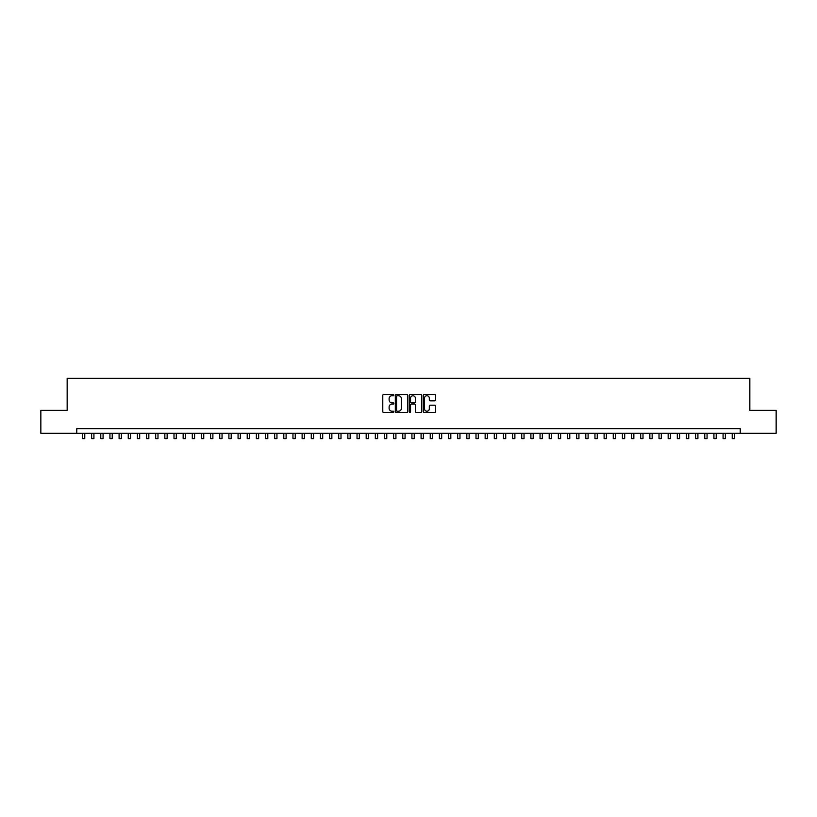 <?xml version="1.0" encoding="UTF-8"?>
<svg xmlns="http://www.w3.org/2000/svg" width="817" height="817" viewBox="0 0 817 817"><rect width="100%" height="100%" fill="white"/><g stroke="black" fill="none" stroke-linecap="round" stroke-linejoin="round"><path stroke-width="1.23" d="M393.855 395.132A0.633 0.633 0 0 0 393.232 394.509L383.684 394.509A0.899 0.899 0 0 0 382.785 395.408L382.785 411.574A0.899 0.899 0 0 0 383.684 412.473L393.232 412.473A0.633 0.633 0 0 0 393.855 411.839A0.633 0.633 0 0 0 393.232 411.217L391.997 411.217A2.87 2.87 0 0 1 389.117 408.337L389.117 406.989A2.87 2.87 0 0 1 391.997 404.119L393.232 404.119A0.633 0.633 0 0 0 393.855 403.486A0.633 0.633 0 0 0 393.232 402.863L391.997 402.863A2.87 2.87 0 0 1 389.117 399.983L389.117 398.635A2.87 2.87 0 0 1 391.997 395.765L393.232 395.765A0.633 0.633 0 0 0 393.855 395.132M434.756 400.841A0.899 0.899 0 0 0 435.645 399.942L435.645 395.408A0.899 0.899 0 0 0 434.756 394.509L424.156 394.509A0.899 0.899 0 0 0 423.257 395.408L423.257 411.574A0.899 0.899 0 0 0 424.156 412.473L434.756 412.473A0.899 0.899 0 0 0 435.645 411.574L435.645 406.09A0.899 0.899 0 0 0 434.756 405.201L430.212 405.201A0.899 0.899 0 0 0 429.313 406.09L429.313 408.817A2.4 2.4 0 0 1 426.913 411.217A2.4 2.4 0 0 1 424.513 408.817L424.513 398.165A2.4 2.4 0 0 1 426.913 395.765A2.4 2.4 0 0 1 429.313 398.165L429.313 399.942A0.899 0.899 0 0 0 430.212 400.841L434.756 400.841M76.767 433.235L40.85 433.235L40.85 410.348L67.157 410.348L67.157 378.322L749.843 378.322L749.843 410.348L776.15 410.348L776.15 433.235L740.233 433.235L740.233 428.659L76.767 428.659L76.767 433.235L740.233 433.235M407.714 395.408A0.899 0.899 0 0 0 406.815 394.509L396.214 394.509A0.899 0.899 0 0 0 395.316 395.408L395.316 411.574A0.899 0.899 0 0 0 396.214 412.473L406.815 412.473A0.899 0.899 0 0 0 407.714 411.574L407.714 395.408M410.185 394.509L420.786 394.509A0.899 0.899 0 0 1 421.684 395.408L421.684 411.574A0.899 0.899 0 0 1 420.786 412.473L416.251 412.473A0.899 0.899 0 0 1 415.353 411.574L415.353 405.018A0.899 0.899 0 0 0 414.454 404.119L411.441 404.119A0.899 0.899 0 0 0 410.543 405.018L410.543 411.839A0.633 0.633 0 0 1 409.92 412.473A0.633 0.633 0 0 1 409.286 411.839L409.286 395.408A0.899 0.899 0 0 1 410.185 394.509M397.205 395.765A0.633 0.633 0 0 0 396.572 396.398L396.572 410.583A0.633 0.633 0 0 0 397.205 411.217L398.502 411.217A2.87 2.87 0 0 0 401.382 408.337L401.382 398.635A2.87 2.87 0 0 0 398.502 395.765L397.205 395.765M415.353 398.216A2.4 2.4 0 0 0 412.942 395.806A2.4 2.4 0 0 0 410.543 398.216L410.543 401.964A0.899 0.899 0 0 0 411.441 402.863L414.454 402.863A0.899 0.899 0 0 0 415.353 401.964L415.353 398.216M82.486 433.235L82.486 438.678L84.774 438.678L84.774 433.235M91.637 433.235L91.637 438.678L93.924 438.678L93.924 433.235M100.787 433.235L100.787 438.678L103.075 438.678L103.075 433.235M109.938 433.235L109.938 438.678L112.225 438.678L112.225 433.235M119.088 433.235L119.088 438.678L121.386 438.678L121.386 433.235M128.249 433.235L128.249 438.678L130.536 438.678L130.536 433.235M137.399 433.235L137.399 438.678L139.687 438.678L139.687 433.235M146.549 433.235L146.549 438.678L148.837 438.678L148.837 433.235M155.7 433.235L155.7 438.678L157.987 438.678L157.987 433.235M164.85 433.235L164.85 438.678L167.138 438.678L167.138 433.235M174.001 433.235L174.001 438.678L176.288 438.678L176.288 433.235M183.151 433.235L183.151 438.678L185.439 438.678L185.439 433.235M192.301 433.235L192.301 438.678L194.589 438.678L194.589 433.235M201.452 433.235L201.452 438.678L203.739 438.678L203.739 433.235M210.602 433.235L210.602 438.678L212.89 438.678L212.89 433.235M219.753 433.235L219.753 438.678L222.04 438.678L222.04 433.235M228.903 433.235L228.903 438.678L231.191 438.678L231.191 433.235M238.064 433.235L238.064 438.678L240.351 438.678L240.351 433.235M247.214 433.235L247.214 438.678L249.502 438.678L249.502 433.235M256.364 433.235L256.364 438.678L258.652 438.678L258.652 433.235M265.515 433.235L265.515 438.678L267.802 438.678L267.802 433.235M274.665 433.235L274.665 438.678L276.953 438.678L276.953 433.235M283.816 433.235L283.816 438.678L286.103 438.678L286.103 433.235M292.966 433.235L292.966 438.678L295.254 438.678L295.254 433.235M302.116 433.235L302.116 438.678L304.404 438.678L304.404 433.235M311.267 433.235L311.267 438.678L313.554 438.678L313.554 433.235M320.417 433.235L320.417 438.678L322.705 438.678L322.705 433.235M329.568 433.235L329.568 438.678L331.855 438.678L331.855 433.235M338.718 433.235L338.718 438.678L341.006 438.678L341.006 433.235M347.868 433.235L347.868 438.678L350.156 438.678L350.156 433.235M357.029 433.235L357.029 438.678L359.317 438.678L359.317 433.235M366.179 433.235L366.179 438.678L368.467 438.678L368.467 433.235M375.33 433.235L375.33 438.678L377.617 438.678L377.617 433.235M384.48 433.235L384.48 438.678L386.768 438.678L386.768 433.235M393.631 433.235L393.631 438.678L395.918 438.678L395.918 433.235M402.781 433.235L402.781 438.678L405.069 438.678L405.069 433.235M411.931 433.235L411.931 438.678L414.219 438.678L414.219 433.235M421.082 433.235L421.082 438.678L423.369 438.678L423.369 433.235M430.232 433.235L430.232 438.678L432.52 438.678L432.52 433.235M439.383 433.235L439.383 438.678L441.67 438.678L441.67 433.235M448.533 433.235L448.533 438.678L450.821 438.678L450.821 433.235M457.683 433.235L457.683 438.678L459.971 438.678L459.971 433.235M466.844 433.235L466.844 438.678L469.132 438.678L469.132 433.235M475.994 433.235L475.994 438.678L478.282 438.678L478.282 433.235M485.145 433.235L485.145 438.678L487.432 438.678L487.432 433.235M494.295 433.235L494.295 438.678L496.583 438.678L496.583 433.235M503.446 433.235L503.446 438.678L505.733 438.678L505.733 433.235M512.596 433.235L512.596 438.678L514.884 438.678L514.884 433.235M521.746 433.235L521.746 438.678L524.034 438.678L524.034 433.235M530.897 433.235L530.897 438.678L533.184 438.678L533.184 433.235M540.047 433.235L540.047 438.678L542.335 438.678L542.335 433.235M549.198 433.235L549.198 438.678L551.485 438.678L551.485 433.235M558.348 433.235L558.348 438.678L560.636 438.678L560.636 433.235M567.498 433.235L567.498 438.678L569.786 438.678L569.786 433.235M576.649 433.235L576.649 438.678L578.936 438.678L578.936 433.235M585.809 433.235L585.809 438.678L588.097 438.678L588.097 433.235M594.96 433.235L594.96 438.678L597.247 438.678L597.247 433.235M604.11 433.235L604.11 438.678L606.398 438.678L606.398 433.235M613.261 433.235L613.261 438.678L615.548 438.678L615.548 433.235M622.411 433.235L622.411 438.678L624.699 438.678L624.699 433.235M631.561 433.235L631.561 438.678L633.849 438.678L633.849 433.235M640.712 433.235L640.712 438.678L642.999 438.678L642.999 433.235M649.862 433.235L649.862 438.678L652.15 438.678L652.15 433.235M659.013 433.235L659.013 438.678L661.3 438.678L661.3 433.235M668.163 433.235L668.163 438.678L670.451 438.678L670.451 433.235M677.313 433.235L677.313 438.678L679.601 438.678L679.601 433.235M686.464 433.235L686.464 438.678L688.751 438.678L688.751 433.235M695.614 433.235L695.614 438.678L697.912 438.678L697.912 433.235M704.775 433.235L704.775 438.678L707.062 438.678L707.062 433.235M713.925 433.235L713.925 438.678L716.213 438.678L716.213 433.235M723.076 433.235L723.076 438.678L725.363 438.678L725.363 433.235M732.226 433.235L732.226 438.678L734.514 438.678L734.514 433.235"/></g></svg>
